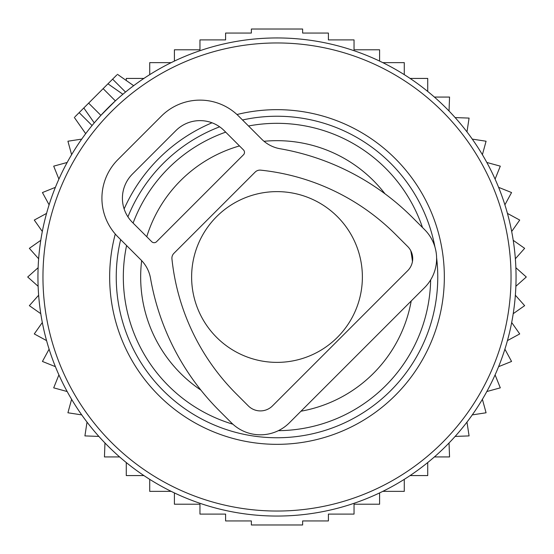 <?xml version="1.0" encoding="UTF-8"?>
<svg xmlns="http://www.w3.org/2000/svg" width="554" height="554" viewBox="0 0 554 554"><rect width="100%" height="100%" fill="white"/><g stroke="black" fill="none" stroke-linecap="round" stroke-linejoin="round"><path stroke-width="0.83" d="M74.977 116.804L107.961 83.813L116.915 90.087M116.804 74.977L107.961 83.813L122.877 94.256L120.633 96.174M344.304 47.616A239.058 239.058 0 0 0 47.616 209.696A239.058 239.058 0 0 0 209.696 506.384A239.058 239.058 0 0 0 506.384 344.304A239.058 239.058 0 0 0 344.304 47.616M320.267 129.539A153.68 153.68 0 0 0 248.517 125.987A153.68 153.68 0 0 1 422.494 227.521A153.68 153.68 0 0 0 320.267 129.539M225.693 132.143A153.68 153.68 0 0 0 133.099 223.068A153.68 153.68 0 0 1 225.693 132.143M126.582 245.533A153.68 153.68 0 0 0 232.888 424.212A153.68 153.68 0 0 1 126.582 245.533M278.357 430.673A153.68 153.68 0 0 0 430.652 279.888A153.68 153.68 0 0 1 278.357 430.673M83.813 107.961L94.256 122.877L100.876 115.364L115.364 100.876L103.134 88.647M126.27 80.51L126.27 78.426L143.901 78.426M449.038 111.022L449.55 97.068L434.384 97.068M455.132 117.58L469.086 118.092L466.974 131.894M472.278 139.109L486.08 141.222L482.396 154.691M486.834 162.467L500.304 166.152L495.096 179.108M498.607 187.342L511.564 192.55L504.902 204.821M507.443 213.408L519.714 220.07L511.681 231.496M513.226 240.318L524.645 248.344L515.359 258.773M515.871 267.714L526.3 277L515.871 286.286M515.359 295.227L524.645 305.656L513.226 313.682M511.681 322.504L519.714 333.93L507.443 340.592M174.406 492.921L174.406 504.216L199.959 504.216L199.959 514.098L225.596 514.098L225.596 520.94L251.371 520.94L251.371 524.977L302.629 524.977L302.629 520.94L328.404 520.94L328.404 514.098L354.041 514.098L354.041 504.216L379.594 504.216L379.594 492.921M149.719 479.355L149.719 491.363L171.186 491.363M126.27 462.548L126.27 475.574L143.901 475.574M104.962 442.978L104.45 456.932L119.616 456.932M98.868 436.42L84.914 435.908L87.026 422.106M81.722 414.891L67.92 412.778L71.605 399.309M67.166 391.533L53.696 387.848L58.904 374.892M55.393 366.658L42.436 361.45L49.098 349.179M46.557 340.592L34.286 333.93L42.319 322.504M40.774 313.682L29.355 305.656L38.642 295.227M38.129 286.286L27.7 277L38.129 267.714M38.642 258.773L29.355 248.344L40.774 240.318M42.319 231.496L34.286 220.07L46.557 213.408M149.719 74.645L149.719 62.637L171.186 62.637M174.406 61.079L174.406 49.784L199.959 49.784L199.959 39.902L225.596 39.902L225.596 33.06L251.371 33.06L251.371 29.023L302.629 29.023L302.629 33.06L328.404 33.06L328.404 39.902L354.041 39.902L354.041 49.784L379.594 49.784L379.594 61.079M382.814 491.363L404.281 491.363L404.281 479.355M410.099 475.574L427.73 475.574L427.73 462.548M434.384 456.932L449.55 456.932L449.038 442.978M455.132 436.42L469.086 435.908L466.974 422.106M472.278 414.891L486.08 412.778L482.396 399.309M486.834 391.533L500.304 387.848L495.096 374.892M498.607 366.658L511.564 361.45L504.902 349.179M427.73 91.452L427.73 78.426L410.099 78.426M404.281 74.645L404.281 62.637L382.814 62.637M81.722 139.109L67.92 141.222L71.605 154.691M67.166 162.467L53.696 166.152L58.904 179.108M55.393 187.342L42.436 192.55L49.098 204.821M141.021 259.971L117.926 236.877A54.638 54.638 0 0 1 117.926 159.6L161.387 116.132A54.638 54.638 0 0 1 238.663 116.132L261.765 139.234A34.154 34.154 0 0 0 280.04 148.728A247.59 247.59 0 0 1 412.529 217.556L424.606 229.626A40.982 40.982 0 0 1 424.606 287.588L289.375 422.813A40.982 40.982 0 0 1 231.42 422.813L219.342 410.743A247.59 247.59 0 0 1 150.515 278.247A34.154 34.154 0 0 0 141.021 259.971M395.625 234.46L407.702 246.53A17.077 17.077 0 0 1 407.702 270.684L272.471 405.909A17.077 17.077 0 0 1 248.324 405.909L236.246 393.839A223.684 223.684 0 0 1 171.941 258.877A6.828 6.828 0 0 1 173.901 253.337L255.131 172.114A6.828 6.828 0 0 1 260.664 170.147A223.684 223.684 0 0 1 395.625 234.46M156.56 241.703L243.497 154.767A3.414 3.414 0 0 0 243.497 149.94L224.176 130.619A34.154 34.154 0 0 0 175.881 130.619L132.413 174.088A34.154 34.154 0 0 0 132.413 222.383L151.734 241.703A3.414 3.414 0 0 0 156.56 241.703M362.378 277A85.378 85.378 0 0 0 277 191.622A85.378 85.378 0 0 0 191.622 277A85.378 85.378 0 0 0 277 362.378A85.378 85.378 0 0 0 362.378 277M342.891 52.429A234.037 234.037 0 0 0 52.429 211.109A234.037 234.037 0 0 0 211.109 501.571A234.037 234.037 0 0 0 501.571 342.891A234.037 234.037 0 0 0 342.891 52.429M236.98 114.519A167.336 167.336 0 0 1 437.57 324.111A167.336 167.336 0 0 1 229.889 437.57A167.336 167.336 0 0 1 115.274 234.03M124.131 208.934A167.336 167.336 0 0 1 212.016 122.794M434.945 247.049A160.757 160.757 0 0 0 242.513 119.983M219.647 126.818A160.757 160.757 0 0 0 127.919 216.843M120.654 239.605A160.757 160.757 0 0 0 231.738 431.254A160.757 160.757 0 0 0 436.6 257.721M384.995 193.796A136.332 136.332 0 0 0 264.016 141.291M239.487 145.931A136.332 136.332 0 0 0 146.755 236.724M141.658 260.622A136.332 136.332 0 0 0 200.908 390.12M300.988 411.2A136.332 136.332 0 0 0 411.2 300.988M412.453 261.536A136.332 136.332 0 0 0 410.77 250.72M79.16 112.621L92.061 125.523M112.621 79.16L125.523 92.061M88.647 103.134L100.876 115.364M74.326 117.448L85.683 133.666M117.448 74.326L133.666 85.683"/></g></svg>
